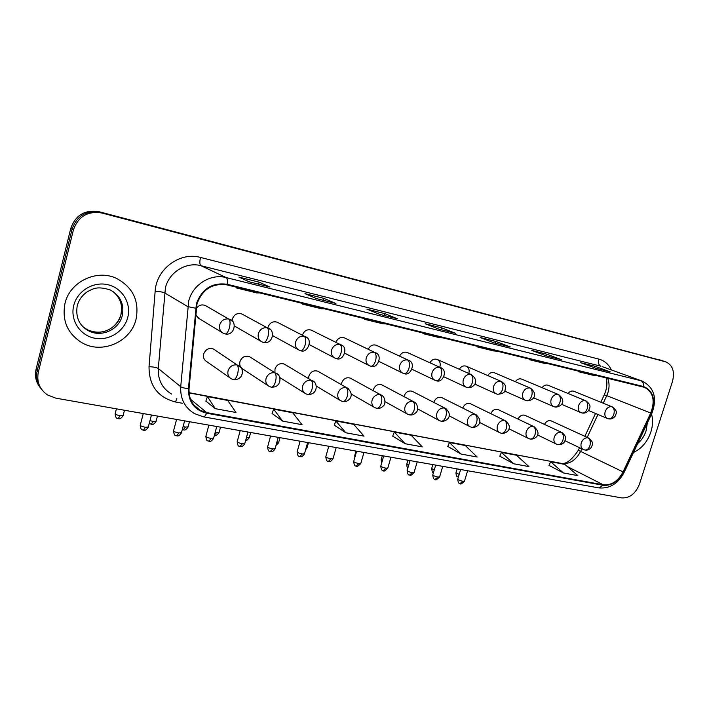 <?xml version="1.0" encoding="UTF-8"?>
<svg xmlns="http://www.w3.org/2000/svg" width="709" height="709" viewBox="0 0 709 709"><rect width="100%" height="100%" fill="white"/><g stroke="black" fill="none" stroke-linecap="round" stroke-linejoin="round"><path stroke-width="1.06" d="M250.649 357.398L249.515 356.689C245.057 355.333 241.866 356.981 239.943 361.634C239.252 365.064 240.298 367.59 243.107 369.221L267.993 385.625M285.204 364.648L284.247 364.08C279.958 362.804 276.873 364.444 274.995 368.981L274.924 372.5M318.642 371.676L317.827 371.215C313.706 370.027 310.719 371.649 308.885 376.089L308.637 378.535M351.008 378.509L350.317 378.127C346.338 377.011 343.448 378.615 341.658 382.957L341.383 384.606M382.355 385.129L381.77 384.819C377.932 383.764 375.132 385.359 373.368 389.604L373.156 390.624M412.727 391.554L412.221 391.297C408.517 390.304 405.805 391.882 404.077 396.047L403.944 396.561M442.168 397.793L441.734 397.581C438.153 396.641 435.512 398.21 433.819 402.278L433.793 402.375M214.933 349.945L213.577 349.058C208.942 347.605 205.637 349.262 203.66 354.03C202.969 357.478 204.059 360.048 206.913 361.732L229.884 377.791M242.708 314.442L241.822 313.963C237.373 312.713 234.227 314.379 232.375 318.97L232.118 320.885M234.36 325.954L260.921 341.286M277.875 322.551L277.148 322.178C272.876 321.009 269.828 322.666 268.02 327.15L267.851 327.93M311.898 330.421L311.295 330.128C307.174 329.029 304.232 330.669 302.459 335.047L302.424 335.18M195.64 314.823L199.087 318.589L197.829 317.827L222.165 332.556M470.714 403.846L470.342 403.669C466.992 402.774 464.457 404.245 462.729 408.074M498.409 409.722L498.081 409.572C494.979 408.73 492.551 410.086 490.796 413.639M525.28 415.43L524.997 415.297C522.108 414.499 519.786 415.758 518.022 419.081M551.38 420.978L551.132 420.862C548.429 420.1 546.196 421.279 544.441 424.381M344.813 338.051L344.317 337.812C340.524 336.775 337.714 338.273 335.871 342.305M376.674 345.443L376.266 345.248C372.801 344.273 370.125 345.62 368.228 349.28M407.533 352.603L407.188 352.444C404.006 351.531 401.462 352.745 399.548 356.095M439.97 366.597C440.732 363.185 439.784 360.792 437.143 359.419C434.2 358.559 431.781 359.667 429.876 362.751M468.879 373.235C469.65 369.859 468.738 367.501 466.168 366.172C463.438 365.365 461.134 366.385 459.246 369.229M494.51 372.81L494.306 372.721C491.762 371.968 489.564 372.907 487.712 375.54M521.771 379.147L521.594 379.076C519.218 378.367 517.127 379.235 515.31 381.69M548.225 385.306L548.084 385.244C545.85 384.57 543.856 385.377 542.084 387.672M573.918 391.279L573.794 391.235C571.693 390.597 569.788 391.35 568.069 393.495M206.328 306.066L205.247 305.455C201.524 304.196 198.511 305.278 196.189 308.716M430.709 361.484L430.514 362.317M64.953 303.585C61.851 320.645 67.532 333.7 81.987 342.766C102.193 354.624 131.032 341.667 136.066 319.174C139.469 301.041 133.026 287.482 116.71 278.504C97.018 268.711 69.73 281.615 64.953 303.585C61.851 320.645 67.532 333.7 81.987 342.766C102.193 354.624 131.032 341.667 136.066 319.174C139.469 301.041 133.026 287.482 116.71 278.504C97.018 268.711 69.73 281.615 64.953 303.585M633.509 452.439C641.68 448.584 647.468 441.769 650.871 432.003C652.847 425.684 653.069 419.719 651.544 414.109C653.069 419.719 652.847 425.684 650.871 432.003C647.468 441.769 641.68 448.584 633.509 452.439M196.996 303.869C202.437 289.237 212.461 282.909 227.066 284.912L644.57 387.362C653.273 392.166 655.329 400.727 650.729 413.046L623.06 471.884C618.062 481.189 611.468 485.497 603.279 484.796L206.744 412.611L200.257 410.334C192.334 405.61 188.594 398.369 189.064 388.621L196.996 303.869M196.402 303.736L188.452 388.612C188.293 401.817 194.337 410.015 206.585 413.196L603.129 485.266C611.521 485.984 618.275 481.579 623.397 472.034L651.066 413.214C655.922 399.77 653.414 390.872 643.533 386.52L227.234 284.3C212.257 282.244 201.976 288.723 196.402 303.736M662.844 360.881L100.518 212.372C86.409 210.103 76.926 215.687 72.088 229.122L37.196 370.683C35.663 377.649 37.107 383.853 41.53 389.285C37.107 383.853 35.663 377.649 37.196 370.683L72.088 229.122C76.926 215.687 86.409 210.103 100.518 212.372L665.937 361.9L101.972 213.028C87.801 210.75 78.282 216.369 73.417 229.867L38.348 372.083C36.496 381.699 39.536 389.312 47.468 394.931L55.798 398.148L621.713 497.895C629.689 498.276 635.601 493.686 639.456 484.132L672.478 381.442C674.915 371.72 672.735 365.206 665.937 361.9M609.935 371.782L594.824 366.216L580.68 362.68L596.101 368.334L610.396 371.897M594.364 367.696L594.824 366.216M561.351 359.667L546.736 354.181L531.785 350.432L546.666 356.007L561.794 359.773M546.231 355.838L546.736 354.181M509.895 346.834L495.875 341.437L480.037 337.475L494.288 342.943L510.32 346.94M495.352 343.191L495.875 341.437M269.677 286.932L259.175 282.164L238.906 277.086L249.364 281.863L270.005 287.012M258.634 284.158L259.175 282.164M335.561 303.363L323.969 298.392L304.967 293.632L316.595 298.631L335.924 303.452M323.437 300.324L323.969 298.392M397.315 318.758L384.792 313.617L366.934 309.151L379.581 314.335L397.705 318.855M384.251 315.487L384.792 313.617M455.32 333.221L441.982 327.948L425.187 323.738L438.694 329.082L455.727 333.327M441.459 329.756L441.982 327.948M499.81 456.179L513.706 463.775L528.923 466.584L516.48 455.24L501.44 452.386L499.792 456.233M548.988 465.405L563.451 472.956L577.835 475.615L564.869 464.413L550.627 461.719L548.97 465.45M334.231 425.143L345.841 432.774L364.027 436.132L353.738 424.363L335.818 420.96L334.214 425.196M272.079 413.498L282.678 421.111L302.052 424.682L292.702 412.78L273.639 409.164L272.061 413.542M205.885 401.09L215.306 408.668L235.982 412.487L227.731 400.452L207.418 396.597L205.867 401.143M447.796 446.431L461.036 454.044L477.157 457.021L465.334 445.536L449.417 442.513L447.778 446.484M405.185 443.728L422.289 446.892L411.176 435.255L394.301 432.056L392.68 436.15L405.185 443.728L394.301 432.056M426.463 333.806L422.91 333.611L423.034 332.973M443.329 337.945L439.722 337.723L422.91 333.611M367.953 319.458L364.603 319.334L364.736 318.669M385.882 323.862L382.47 323.703L364.603 319.334M305.685 304.188L302.575 304.143L302.708 303.461M324.775 308.876L321.602 308.796L302.575 304.143M239.279 287.907L236.46 287.951L236.593 287.251M259.662 292.906L256.747 292.914L236.46 287.951M481.544 347.321L477.813 347.055L477.928 346.435M497.443 351.221L493.659 350.937L477.813 347.055M533.487 360.057L529.605 359.738L529.72 359.135M548.5 363.735L544.574 363.398L529.605 359.738M582.559 372.092L578.544 371.72L578.65 371.135M596.748 375.575L592.706 375.185L578.544 371.72M345.841 432.774L335.818 420.96M282.678 421.111L273.639 409.164M215.306 408.668L207.418 396.597M461.036 454.044L449.417 442.513M513.706 463.775L501.44 452.386M563.451 472.956L550.627 461.719M662.676 360.819L99.074 211.716C85.018 209.456 75.588 215.013 70.767 228.387L36.07 369.283C34.537 376.222 35.982 382.399 40.378 387.805M650.729 413.046L606.753 395.649L607.959 392.547C609.518 387.362 609.412 382.594 607.648 378.243M603.217 403.199L606.753 395.649L604.236 394.895L600.807 402.225M182.346 403.253L175.504 401.985C157.823 397.377 148.996 385.616 149.032 366.695L155.156 291.222C156.334 268.933 180.068 251.509 200.505 257.447L598.813 359.091C597.944 362.645 598.591 365.002 600.745 366.172L200.939 265.689C186.272 261.612 169.123 272.123 165.427 287.721L158.284 368.512C157.815 379.909 162.246 388.435 171.569 394.071M598.813 359.091C604.423 360.633 608.614 364.249 611.371 369.938M602.101 366.588L642.345 381.141L602.101 366.588M206.585 413.196C205.566 415.66 204.502 416.865 203.403 416.821L194.55 413.639C184.783 407.764 180.175 398.786 180.724 386.724L188.691 301.139C192.662 284.575 210.786 273.346 226.171 277.582C227.367 278.398 227.722 280.631 227.234 284.3M195.613 308.211L187.743 306.58L164.559 292.852C162.84 292.073 159.702 291.523 155.156 291.222M603.129 485.266L598.919 487.916C609.767 488.82 618.177 483.635 624.15 472.345L651.731 413.702M623.397 472.034L624.15 472.345M149.032 366.695C153.516 366.881 156.609 367.484 158.284 368.512L180.724 386.724C182.062 387.637 184.632 388.266 188.452 388.612M651.066 413.214L651.766 413.631C657.465 398.431 654.327 387.601 642.345 381.141M643.533 386.52C643.728 383.542 642.868 381.61 640.945 380.724L226.171 277.582L200.939 265.689C199.646 264.59 199.504 261.843 200.505 257.447M665.29 361.705L659.122 359.667M101.972 213.028L99.074 211.716M73.417 229.867L70.767 228.387M38.348 372.083L36.07 369.283M176.825 398.547L175.504 401.985M603.279 484.796L567.297 466.522M562.148 463.899L561.563 463.606C569.504 464.36 575.85 460.327 580.591 451.491L581.859 448.788M623.06 471.884L578.287 450.312L579.519 447.68M587.194 437.391L597.935 414.473M206.744 412.611L190.526 399.247M189.055 392.892L560.234 463.163C565.339 464.882 571.348 460.611 578.278 450.339M228.794 319.015C224.381 318.483 221.359 320.424 219.728 324.828C218.966 328.71 220.215 331.555 223.477 333.354L225.214 333.957C226.809 333.895 228.192 331.883 229.388 327.921C230.434 323.313 230.239 320.353 228.794 319.015L230.017 319.422C237.178 321.443 234.75 335.942 225.214 333.957L224.833 333.815M118.128 418.558L120.149 415.758C116.613 414.987 114.955 414.251 115.204 413.56L116.418 408.836M232.41 321.204L205.247 305.455M123.136 415.465L120.149 415.758M140.214 425.365C141.153 431.621 142.5 429.184 143.537 430.257L145.389 427.288C141.765 426.499 140.063 425.737 140.302 425.001L143.28 413.569M236.983 364.922C232.658 364.488 229.681 366.438 228.068 370.763C227.323 374.414 228.449 377.117 231.435 378.872L233.562 379.634C235.131 379.59 236.478 377.684 237.612 373.935C238.649 369.398 238.437 366.402 236.983 364.922L238.499 365.436C244.242 367.165 244.366 380.237 233.562 379.634M148.332 426.96L145.389 427.288M241.007 367.59L213.577 349.058M267.196 327.815C262.942 327.31 260.008 329.215 258.395 333.531C257.624 337.378 258.829 340.169 262.002 341.906L263.651 342.465C265.334 342.438 266.77 340.48 267.967 336.598C269.003 332.078 268.746 329.153 267.196 327.815L268.321 328.178C275.322 330.066 273.116 344.37 263.651 342.465L263.252 342.314M151.185 424.239L153.286 421.5L149.989 420.614M270.076 329.322L241.822 313.963M156.104 421.226L153.286 421.5M304.205 336.288C300.102 335.809 297.248 337.688 295.653 341.924C294.882 345.726 296.034 348.465 299.127 350.14L300.696 350.671C302.468 350.663 303.948 348.757 305.145 344.955C306.173 340.524 305.854 337.635 304.205 336.288L305.233 336.624C313.733 339.274 307.165 353.951 300.696 350.671L300.27 350.521M183.259 429.76L185.439 427.075L183.099 426.517M306.563 337.404L277.148 322.178M188.098 426.809L185.439 427.075M339.895 344.468C335.933 344.007 333.159 345.859 331.582 350.016C330.802 353.773 331.909 356.467 334.923 358.08L336.421 358.577C338.264 358.603 339.788 356.742 340.994 353.011C342.004 348.66 341.641 345.806 339.895 344.468L340.843 344.769C349.174 347.295 342.908 361.767 336.421 358.577L335.969 358.426M214.428 435.149L216.644 432.49L215.226 432.18M341.853 345.318L311.295 330.128M219.152 432.233L216.644 432.49M374.334 352.355C370.506 351.921 367.811 353.747 366.252 357.832C365.463 361.537 366.526 364.178 369.451 365.747L370.896 366.216C372.81 366.261 374.37 364.453 375.575 360.792C376.576 356.512 376.16 353.702 374.334 352.355L375.212 352.63C383.507 355.12 377.17 369.407 370.896 366.216L370.426 366.057M245.731 440.129L246.945 437.737L246.413 437.639M376 353.038L344.317 337.812M249.311 437.497L246.945 437.737M173.528 431.01C174.449 437.231 175.726 434.777 176.789 435.858L178.712 432.951C175.114 432.171 173.421 431.409 173.616 430.673L176.585 419.436M274.711 372.766C270.528 372.349 267.639 374.263 266.043 378.509C265.29 382.133 266.38 384.783 269.305 386.485L271.325 387.194C272.974 387.176 274.374 385.324 275.509 381.646C276.528 377.197 276.262 374.237 274.711 372.766L276.093 373.226C281.73 374.822 282.031 387.717 271.325 387.194M181.477 432.641L178.712 432.951M278.088 374.733L249.515 356.689M205.832 436.487C206.7 442.62 207.959 440.218 209.031 441.29L211.016 438.446C207.462 437.666 205.761 436.904 205.911 436.168L208.871 425.125M311.083 380.316C307.041 379.927 304.241 381.814 302.663 385.98C301.901 389.569 302.947 392.183 305.801 393.823L307.733 394.488C309.461 394.488 310.897 392.689 312.04 389.081C313.05 384.712 312.731 381.788 311.083 380.316L312.359 380.742C317.978 382.248 318.19 395.055 307.733 394.488L307.183 394.275M213.622 438.153L211.016 438.446M313.936 381.823L284.247 364.08M239.961 446.404L242.354 443.781C238.836 443.001 237.134 442.239 237.249 441.503L240.2 430.647M346.169 387.61C342.27 387.238 339.549 389.099 337.98 393.194C337.218 396.739 338.228 399.309 341.011 400.895L342.864 401.524C344.663 401.551 346.143 399.787 347.286 396.251C348.279 391.962 347.906 389.081 346.169 387.61L347.348 387.991C351.451 391.74 352.284 395.321 349.856 398.733C347.764 401.09 345.434 402.03 342.864 401.524L342.287 401.312M244.809 443.497L242.354 443.781M348.624 388.798L317.827 371.215M82.935 326.716L87.136 329.623C99.827 336.855 117.836 328.719 120.973 314.592C122.941 305.162 120.193 297.399 112.722 291.319M88.324 330.66C101.059 337.927 119.139 329.747 122.285 315.567C124.403 304.214 120.415 295.688 110.303 289.99C96.557 285.63 92.914 289.024 87.535 291.612C82.262 295.112 78.814 299.889 77.192 305.96C75.491 317.313 79.204 325.546 88.324 330.66L87.136 329.623C103.39 336.899 117.1 327.505 120.938 314.566M127.771 317.357C131.484 303.301 122.32 287.987 107.839 284.699C93.411 281.207 77.228 290.965 73.727 305.517C70.014 320.007 79.887 335.304 94.359 338.149C108.787 341.206 124.27 331.457 127.771 317.357M77.866 303.709L77.272 305.685M637.728 443.479C641.583 440.227 644.357 436.044 646.05 430.948L647.317 423.087M407.586 359.968C403.891 359.552 401.267 361.351 399.725 365.365C398.928 369.034 399.947 371.622 402.792 373.138L404.183 373.59C406.168 373.652 407.764 371.888 408.969 368.299C409.953 364.089 409.492 361.315 407.586 359.968L408.402 360.225C416.591 362.645 410.396 376.736 404.183 373.59L403.696 373.421M409.022 360.535L376.266 345.248M278.619 442.62L276.687 442.895M439.722 367.324C436.141 366.934 433.589 368.707 432.056 372.65C431.258 376.266 432.233 378.81 435.007 380.281L436.345 380.706C438.384 380.795 440.014 379.076 441.22 375.548C442.194 371.419 441.689 368.68 439.722 367.324L440.475 367.563C448.487 369.868 442.646 383.737 436.345 380.706L435.84 380.547M440.971 367.803L407.188 352.444M307.103 447.592L306.111 447.937M470.776 374.441C467.311 374.068 464.829 375.814 463.314 379.696C462.507 383.268 463.447 385.758 466.141 387.185L467.435 387.593C469.535 387.699 471.193 386.015 472.398 382.55C473.355 378.491 472.814 375.788 470.776 374.441L471.476 374.662C481.349 382.55 471.388 388.824 467.435 387.593L466.912 387.424M270.306 451.518L272.77 448.948C269.287 448.177 267.577 447.414 267.656 446.679L270.599 436.008M380.051 394.647C376.284 394.293 373.625 396.127 372.083 400.151C371.312 403.66 372.278 406.186 374.999 407.719L376.78 408.322C378.65 408.357 380.157 406.647 381.3 403.173C382.284 398.954 381.867 396.118 380.051 394.647L381.141 395.002C385.793 396.854 385.554 404.573 383.56 405.69C381.522 407.923 379.262 408.801 376.78 408.322L376.178 408.1M275.083 448.691L272.77 448.948M382.169 395.613L350.317 378.127M299.774 456.49L302.3 453.973C298.852 453.202 297.142 452.448 297.177 451.704L300.111 441.211M412.78 401.445C409.137 401.117 406.549 402.925 405.016 406.869C404.236 410.343 405.176 412.824 407.826 414.313L409.545 414.88C411.477 414.942 413.01 413.267 414.162 409.855C415.128 405.716 414.668 402.907 412.78 401.445L413.79 401.773C418.372 403.563 418.213 411.131 416.245 412.275C414.242 414.481 412.009 415.359 409.545 414.88L408.925 414.659M304.489 453.725L302.3 453.973M414.632 402.251L381.77 384.819M328.4 461.32L330.988 458.856C327.567 458.085 325.856 457.332 325.856 456.587L328.781 446.262M444.41 408.021C440.883 407.702 438.366 409.483 436.859 413.365C436.07 416.803 436.966 419.241 439.553 420.676L441.211 421.226C443.196 421.297 444.765 419.666 445.917 416.316C446.874 412.248 446.369 409.474 444.41 408.021L445.349 408.313C454.761 416.343 445.146 422.272 441.211 421.226L440.573 421.004M333.053 458.617L330.988 458.856M446.05 408.694L412.221 391.297M500.82 381.318C497.47 380.963 495.042 382.692 493.544 386.502C492.737 390.03 493.632 392.485 496.256 393.858L497.505 394.257C499.659 394.372 501.343 392.733 502.548 389.33C503.496 385.341 502.92 382.665 500.82 381.318L501.476 381.522C507.086 385.669 505.411 387.38 505.136 389.968C504.914 392.547 502.371 393.974 497.505 394.257L496.974 394.089M355.315 455.816L354.846 455.143L356.015 451.066M501.804 381.664L466.168 366.172M529.898 387.983C526.645 387.637 524.279 389.347 522.799 393.087C521.984 396.57 522.852 398.981 525.396 400.319L526.619 400.7C528.817 400.833 530.518 399.229 531.723 395.888C532.654 391.962 532.051 389.33 529.898 387.983L530.509 388.169C540.32 396.304 530.279 401.746 526.619 400.7L526.069 400.532M382.337 460.726L381.158 459.716L382.319 455.701M530.775 388.284L494.306 372.721M558.054 394.426C554.899 394.107 552.595 395.79 551.132 399.468C550.308 402.907 551.141 405.273 553.614 406.576L554.801 406.939C557.044 407.09 558.763 405.521 559.968 402.242C560.89 398.378 560.252 395.773 558.054 394.426L558.621 394.603C568.396 402.801 558.364 407.914 554.801 406.939L554.243 406.771M408.641 465.45L406.762 464.165L407.923 460.212M585.324 400.674C582.266 400.363 580.015 402.03 578.571 405.654C577.746 409.049 578.544 411.371 580.946 412.629L582.107 412.993C584.384 413.152 586.121 411.619 587.327 408.393C588.24 404.591 587.575 402.021 585.324 400.674L585.856 400.833C592.192 405.708 589.569 407.595 588.762 410.298C586.857 412.594 584.641 413.498 582.107 412.993L581.54 412.815M434.236 470.005L431.701 468.489L432.844 464.608M611.761 406.727C608.801 406.434 606.594 408.074 605.167 411.645C604.343 414.995 605.096 417.282 607.445 418.505L608.57 418.851C610.892 419.028 612.647 417.53 613.843 414.348C614.747 410.608 614.056 408.065 611.761 406.727L612.266 406.877C618.638 411.814 615.899 413.595 615.137 416.236C613.267 418.478 611.078 419.347 608.57 418.851L607.994 418.673M459.157 474.41L455.984 472.708L457.128 468.888M356.228 466.008L358.86 463.597C355.475 462.826 353.764 462.073 353.729 461.337L356.645 451.172M475.003 414.375C471.591 414.074 469.136 415.828 467.639 419.648C466.85 423.043 467.718 425.444 470.235 426.836L471.839 427.359C473.878 427.447 475.473 425.852 476.616 422.564C477.565 418.558 477.033 415.828 475.003 414.375L475.881 414.65C485.266 422.724 475.65 428.342 471.839 427.359L471.184 427.137M360.819 463.376L358.86 463.597M476.466 414.951L441.734 397.581M383.277 470.572L385.962 468.206C382.612 467.435 380.901 466.69 380.822 465.955L383.72 455.949M504.613 420.526C501.298 420.242 498.906 421.97 497.434 425.728C496.637 429.087 497.47 431.444 499.925 432.791L501.485 433.296C503.567 433.403 505.18 431.843 506.323 428.608C507.263 424.673 506.696 421.979 504.613 420.526L505.428 420.774C514.787 428.91 505.18 434.209 501.485 433.296L500.802 433.075M387.814 468.002L385.962 468.206M505.916 421.022L470.342 403.669M409.58 475.003L412.319 472.69C409.004 471.919 407.285 471.175 407.17 470.439L410.059 460.593M533.274 426.481C530.066 426.206 527.735 427.917 526.273 431.613C525.475 434.927 526.264 437.249 528.657 438.561L530.181 439.048C532.308 439.163 533.939 437.639 535.091 434.457C536.013 430.585 535.41 427.926 533.274 426.481L534.037 426.712C543.395 435.025 533.717 439.855 530.181 439.048L529.481 438.818M414.074 472.495L412.319 472.69M534.444 426.915L498.081 409.572M435.184 479.319L437.967 477.051C434.67 476.288 432.951 475.544 432.809 474.808L435.689 465.104M561.041 432.242C557.93 431.994 555.652 433.678 554.199 437.311C553.401 440.59 554.163 442.868 556.494 444.144L557.983 444.614C560.145 444.747 561.803 443.249 562.946 440.129C563.859 436.31 563.221 433.686 561.041 432.242L561.75 432.463C567.82 437.426 565.295 439.217 564.497 441.893C562.645 444.162 560.473 445.066 557.983 444.614L557.274 444.383M439.624 476.865L437.967 477.051M562.104 432.632L524.997 415.297M460.097 483.52L462.924 481.296C459.662 480.534 457.943 479.789 457.757 479.062L460.628 469.5M587.947 437.834C584.925 437.595 582.701 439.261 581.274 442.833C580.467 446.076 581.203 448.318 583.472 449.559L584.925 450.011C587.123 450.153 588.798 448.691 589.932 445.615C590.836 441.867 590.18 439.27 587.947 437.834L588.612 438.038C594.736 443.063 592.104 444.747 591.341 447.37C589.525 449.577 587.38 450.454 584.925 450.011L584.198 449.781M464.492 481.127L462.924 481.296M588.913 438.18L551.132 420.862M605.601 391.421L604.29 394.789M203.403 416.821L598.919 487.916M200.257 410.334L193.867 405.025M189.037 392.662L560.234 463.163M584.845 436.31L595.542 413.462M605.663 391.226C607.117 386.201 607.25 381.743 606.071 377.862M455.462 333.248L438.605 329.047M397.457 318.784L379.492 314.3M335.694 303.381L316.524 298.595M269.801 286.95L249.293 281.836M510.046 346.861L494.191 342.908M561.51 359.693L546.568 355.971M610.103 371.808L596.003 368.299M115.115 413.905C116.09 420.1 117.402 417.636 118.385 418.7C118.554 418.266 119.715 420.455 123.047 415.811L124.483 410.254M143.537 430.257C143.705 429.814 144.875 432.011 148.234 427.314L151.451 415.004M149.298 423.264L151.46 424.39C151.62 423.955 152.745 426.109 156.024 421.545L157.46 416.068M182.319 429.477L183.551 429.902C183.693 429.468 184.783 431.604 188.018 427.119L189.454 421.704M272.602 335.623L298.232 349.652M214.419 435.202L214.703 435.264C214.827 434.83 215.891 436.93 219.072 432.525L220.517 427.181M309.39 344.663L334.178 357.69M245.624 440.511C246.129 441.051 247.335 440.138 249.24 437.781L250.685 432.499M344.831 353.25L368.831 365.427M176.789 435.858C176.949 435.415 178.083 437.586 181.389 432.977L184.606 420.854M209.031 441.29C209.173 440.856 210.281 443.001 213.533 438.472L216.75 426.517M279.692 377.472L304.702 393.132M237.161 441.804C237.994 447.866 239.279 445.527 240.316 446.564C240.448 446.138 241.521 448.248 244.729 443.799L247.946 432.02M316.205 386.042L340.072 400.328M121.664 308.699L121 314.3M275.996 445.403L278.548 442.877L279.993 437.666M379.023 361.448L402.278 372.881M305.588 449.798L307.032 447.831L308.477 442.682M412.044 369.3L434.564 380.068M437.143 359.419L471.476 374.662M443.94 376.833L465.769 387.008M267.577 446.962C268.401 452.998 269.615 450.623 270.678 451.686C270.794 451.261 271.848 453.335 275.003 448.974L278.229 437.356M351.274 394.071L374.201 407.258M297.106 451.979C297.886 457.925 299.083 455.603 300.155 456.658C300.235 456.215 301.254 458.306 304.418 453.99L307.626 442.54M385.04 401.666L407.143 413.932M325.786 456.844C326.681 463.447 328.684 460.469 328.799 461.479C328.87 461.045 329.862 463.11 332.982 458.874L336.199 447.574M417.628 408.889L438.968 420.366M354.784 455.364L354.854 457.411M474.791 384.083L495.937 393.717M381.096 459.919L381.69 462.968M504.631 391.049L525.13 400.204M406.709 464.351C406.931 466.894 407.321 468.117 407.888 468.011M521.594 379.076L558.621 394.603M533.514 397.776L553.383 406.479M431.648 468.676C432.215 471.946 432.818 473.284 433.429 472.708M548.084 385.244L585.856 400.833M561.493 404.263L580.751 412.549M455.931 472.876C456.499 478.203 457.713 476.235 458.342 477.13M573.794 391.235L612.266 406.877M588.603 410.529L607.445 418.505M353.658 461.577C354.553 468.162 356.512 465.148 356.636 466.176C356.494 467.196 357.868 466.336 360.748 463.606L363.956 452.466M449.098 415.802L469.73 426.57M380.76 466.176C381.628 472.708 383.569 469.712 383.693 470.741C383.551 471.733 384.898 470.9 387.752 468.215L390.951 457.225M479.532 422.422L499.482 432.57M407.108 470.652C407.879 477.086 409.997 474.197 410.015 475.172C409.864 476.156 411.202 475.331 414.012 472.699L417.202 461.851M508.973 428.785L528.276 438.375M432.756 475.003C433.536 481.411 435.556 478.495 435.627 479.488C435.432 480.463 436.744 479.656 439.571 477.06L442.753 466.354M537.475 434.909L556.166 443.985M457.704 479.24C458.484 485.576 460.425 482.705 460.558 483.689C460.354 484.646 461.656 483.857 464.439 481.305L467.621 470.732M565.082 440.803L583.188 449.417"/></g></svg>
